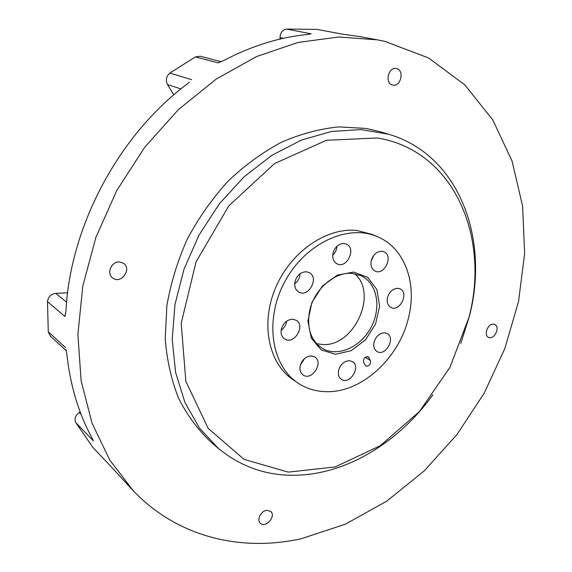 <?xml version="1.0" encoding="UTF-8"?>
<svg xmlns="http://www.w3.org/2000/svg" width="572" height="572" viewBox="0 0 572 572"><rect width="100%" height="100%" fill="white"/><g stroke="black" fill="none" stroke-linecap="round" stroke-linejoin="round"><path stroke-width="0.86" d="M301.394 538.681C241.756 551.987 177.942 537.666 133.233 490.726L109.731 460.031L92.013 423.065L81.131 380.802L77.892 334.606L82.783 286.164L95.874 237.423L116.795 190.455L144.702 147.261L178.364 109.638L216.273 79.036L256.757 56.464L298.126 42.428L338.796 37.001L377.37 39.854L385.056 41.434L428.507 57.958L464.729 84.799L492.728 119.834L512.033 160.954L522.601 206.127L524.638 253.525L518.547 301.494L504.84 348.548L484.105 393.314L456.992 434.506L424.245 470.878L386.693 501.194L345.345 524.202L301.394 538.681M493.371 324.167C487.716 323.537 483.426 335.256 488.545 337.301C494.165 340.376 500.672 326.898 494.723 324.496L493.371 324.167M396.417 68.597L396.41 68.597C388.317 66.445 384.413 83.562 392.635 85.028C400.793 87.352 404.819 70.013 396.417 68.597M119.748 261.969C111.469 260.925 105.97 273.831 112.856 278.114C121.25 284.513 132.375 268.661 123.352 263.184L119.748 261.969M267.095 510.317C261.161 510.431 256.249 519.984 260.41 523.28C265.715 528.557 276.49 516.023 270.649 511.404L267.095 510.317M379.994 131.682L366.159 128.443L338.817 126.898C319.784 128.779 300.65 133.898 281.41 142.249C262.448 152.424 244.602 165.465 227.87 181.374C212.133 198.713 198.627 217.925 187.351 239.003C177.613 260.782 170.785 283.018 166.867 305.705L165.222 338.939C166.938 360.41 171.436 380.273 178.721 398.541C187.437 415.579 198.248 430.165 211.161 442.285L217.939 448.069M342.399 34.127L317.238 29.437L342.07 34.091L360.095 36.644M132.668 490.132L110.739 466.273M110.782 466.316L92.85 447.397L75.804 422.615L93.3 440.819L91.563 437.101C78.443 412.734 70.199 385.063 66.831 354.104L66.016 349.614M66.259 350.715L50.343 336.107L48.277 331.832L47.497 301.673L64.915 316.502L65.959 311.068C70.184 225.933 119.047 134.606 187.723 83.612L189.446 82.111M180.924 88.925L167.546 84.584C165.437 80.151 166.209 76.312 169.863 73.066L195.46 56.885L217.996 62.877L224.124 60.332C251.844 45.839 279.536 37.237 307.207 34.506L309.967 34.113M316.552 343.658L322.572 344.516C354.061 347.061 378.485 293.314 354.568 273.695M300.364 365.122L304.561 358.537M281.152 330.244C284.277 327.985 286.114 324.953 286.679 321.142M294.694 283.841C298.012 281.295 299.8 277.935 300.043 273.759M332.718 255.255C335.299 252.803 336.708 249.8 336.951 246.239M371.128 261.182L373.852 255.241M339.568 367.617L341.041 365.201M352.123 273.395C334.484 271.514 313.742 289.704 309.552 311.247C306.671 328.257 310.868 340.59 322.15 348.248C337.351 357.507 360.36 347.461 370.849 327.763C381.61 308.215 377.434 283.483 361.361 275.847L352.123 273.395M432.875 394.802C399.992 440.647 349.792 472.529 299.807 475.103C269.319 476.705 242.163 467.81 218.347 448.419L199.435 427.985L184.92 402.416L175.633 372.522L172.201 339.389L175.003 304.375L184.07 269.026L199.099 234.949L219.419 203.739L244.08 176.805L271.879 155.305L301.515 140.04L331.646 131.438L361.011 129.579L388.488 134.205C459.123 154.705 489.668 238.731 469.455 315.98L460.76 343.472M377.291 137.981L326.505 140.276L274.574 163.542L228.793 205.884L196.06 261.84L181.21 323.302L185.836 381.36L208.194 428.399L244.094 459.373L288.231 472.122L335.228 466.916L380.33 445.681L419.612 411.318L449.971 367.281L468.961 317.374C490.254 237.273 454.118 150.307 377.291 137.981M298.062 383.09L293.207 379.822C268.754 363.842 260.217 323.924 275.554 287.866C290.698 251.744 326.776 227.07 356.957 230.509L371.979 234.341L377.363 236.644C348.091 223.681 305.434 243.179 284.956 281.367C264.171 319.383 271.178 365.715 298.062 383.09C306.778 388.817 316.495 391.684 327.198 391.706C362.691 392.22 399.878 357.121 408.751 316.709C417.102 282.668 404.518 247.826 377.363 236.644M349.22 360.682L352.352 361.554C361.39 366.387 349.921 385.242 341.484 379.4C338.803 377.506 337.837 374.51 338.595 370.42C340.447 364.428 343.986 361.182 349.22 360.682M384.384 332.804L387.022 333.505C396.046 337.816 385.535 356.871 377.07 351.551C374.231 349.699 373.209 346.618 374.009 342.321C375.868 336.379 379.329 333.211 384.384 332.804M397.862 288.295L400.064 288.86C409.416 292.785 399.721 312.455 390.891 307.486C387.766 305.62 386.622 302.366 387.466 297.726C389.346 291.706 392.814 288.56 397.862 288.295M381.91 251.222L383.912 251.737C393.815 255.57 384.463 275.99 375.075 271.071C371.65 269.133 370.363 265.694 371.221 260.746C373.137 254.554 376.698 251.38 381.91 251.222M344.101 243.5L346.303 244.08C356.699 248.234 346.918 269.126 337.072 263.835C333.526 261.797 332.168 258.265 332.99 253.246C334.92 246.889 338.624 243.636 344.101 243.5M306.356 271.779L309.145 272.551C319.605 277.341 308.68 297.998 298.82 292.07C295.467 289.961 294.172 286.522 294.952 281.76C296.875 275.332 300.679 272.007 306.356 271.779M292.678 319.24L296.024 320.213C306.041 325.497 294.051 345.374 284.684 338.989C281.703 336.908 280.573 333.683 281.31 329.322C283.204 322.987 286.994 319.626 292.678 319.24M311.211 355.92L314.664 356.914C324.081 362.169 311.94 381.317 303.167 375.017C300.443 373.03 299.449 369.991 300.171 365.887C302.045 359.738 305.72 356.413 311.211 355.92M353.625 272.072L367.646 277.313L376.855 289.525L379.615 306.192L375.539 324.095L365.458 339.897L351.222 350.665L335.464 354.282L321.185 349.885L311.275 338.095L307.9 321.135L311.904 302.431L322.508 285.921L337.473 275.082L353.625 272.072M363.592 362.355C363.249 358.387 364.814 356.556 368.289 356.849L370.456 360.532C370.785 364.5 369.212 366.323 365.744 366.008L363.592 362.355M75.804 422.615C74.188 418.783 75.354 415.386 79.293 412.433L80.166 411.89M47.497 301.673C48.17 296.847 50.937 294.072 55.799 293.35L66.617 302.231M67.632 292.814L55.799 293.35M195.46 56.885L200.272 56.235L221.064 61.704M167.546 84.584L173.788 94.866M283.326 38.324L280.015 37.638L280.058 39.068M280.015 37.638C280.287 32.718 282.475 29.866 286.579 29.065L311.29 33.855M316.774 29.372L286.579 29.065M92.85 447.397L110.61 466.116M93.3 440.819L92.8 439.653M79.293 412.433L81.052 414.214M48.277 331.832L65.558 347.604M64.915 316.502L65.673 313.327M169.863 73.066L191.684 79.694M217.996 62.877L219.977 62.133M365.058 357.378L370.456 360.532M366.952 356.563L369.212 357.872M388.488 134.205L379.436 131.51M377.37 39.854L359.209 36.479"/></g></svg>
